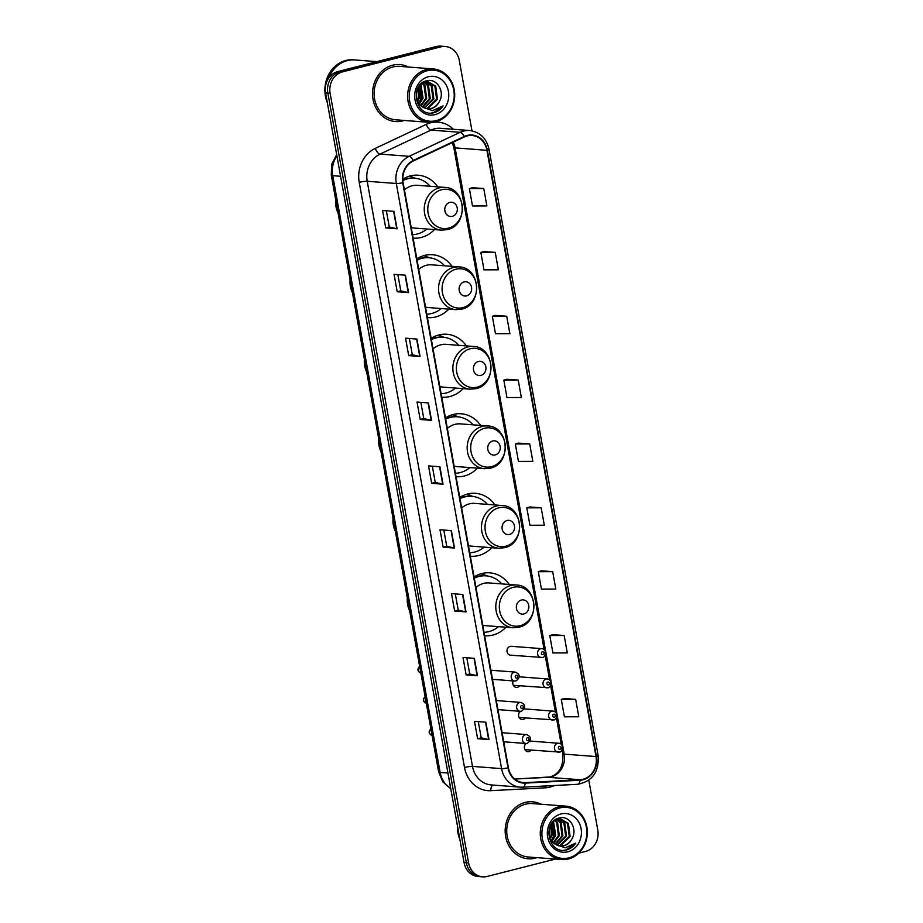 <?xml version="1.0" encoding="UTF-8"?>
<svg xmlns="http://www.w3.org/2000/svg" width="923" height="923" viewBox="0 0 923 923"><rect width="100%" height="100%" fill="white"/><g stroke="black" fill="none" stroke-linecap="round" stroke-linejoin="round"><path stroke-width="1.38" d="M509.277 584.478A31.555 27.702 94.4 0 0 489.778 572.837A31.555 27.702 94.4 0 0 481.841 573.529A31.555 27.702 94.4 0 0 474.064 576.944M484.644 635.728A31.555 27.702 94.4 0 0 484.967 635.762A31.555 27.702 94.4 0 0 492.905 635.059A31.555 27.702 94.4 0 0 506.012 627.213M494.97 504.95A31.555 27.702 94.4 0 0 475.472 493.309A31.555 27.702 94.4 0 0 467.534 494.001A31.555 27.702 94.4 0 0 459.758 497.416M470.338 556.211A31.555 27.702 94.4 0 0 470.661 556.234A31.555 27.702 94.4 0 0 478.599 555.542A31.555 27.702 94.4 0 0 491.705 547.697M480.664 425.434A31.555 27.702 94.4 0 0 461.165 413.781A31.555 27.702 94.4 0 0 453.216 414.485A31.555 27.702 94.4 0 0 445.451 417.888M456.031 476.683A31.555 27.702 94.4 0 0 456.343 476.706A31.555 27.702 94.4 0 0 464.292 476.014A31.555 27.702 94.4 0 0 477.387 468.169M466.357 345.906A31.555 27.702 94.4 0 0 446.859 334.264A31.555 27.702 94.4 0 0 438.91 334.957A31.555 27.702 94.4 0 0 431.145 338.36M441.725 397.155A31.555 27.702 94.4 0 0 442.036 397.178A31.555 27.702 94.4 0 0 449.986 396.486A31.555 27.702 94.4 0 0 463.081 388.641M452.051 266.378A31.555 27.702 94.4 0 0 432.552 254.736A31.555 27.702 94.4 0 0 424.603 255.429A31.555 27.702 94.4 0 0 416.838 258.844M427.407 317.627A31.555 27.702 94.4 0 0 427.73 317.65A31.555 27.702 94.4 0 0 435.679 316.958A31.555 27.702 94.4 0 0 448.774 309.113M437.733 186.85A31.555 27.702 94.4 0 0 418.234 175.208A31.555 27.702 94.4 0 0 410.297 175.901A31.555 27.702 94.4 0 0 402.786 179.143M413.1 238.099A31.555 27.702 94.4 0 0 413.423 238.134A31.555 27.702 94.4 0 0 421.361 237.43A31.555 27.702 94.4 0 0 434.468 229.596M542.089 657.441A4.465 3.923 -85.6 0 1 540.52 648.742A4.465 3.923 -85.6 0 1 541.651 648.638L511.25 646.308A4.465 3.923 94.4 0 0 510.569 655.215A4.465 3.923 94.4 0 0 511.688 655.111M513.223 680.909A4.465 3.923 94.4 0 0 519.649 685.789M520.41 711.333A4.465 3.923 94.4 0 0 523.26 719.432A4.465 3.923 94.4 0 0 525.429 717.956M526.191 743.5A4.465 3.923 94.4 0 0 529.052 751.587A4.465 3.923 94.4 0 0 531.221 750.111M471.976 130.847L459.296 60.399A17.86 15.679 94.4 0 0 445.278 46.496L440.733 46.15A17.86 15.679 94.4 0 0 436.233 46.542L337.818 71.567A17.86 15.679 94.4 0 0 325.577 92.888L464.061 862.601A17.86 15.679 94.4 0 0 478.079 876.504L480.352 876.677A17.86 15.679 94.4 0 1 466.334 862.774A17.86 15.679 94.4 0 0 480.352 876.677L482.625 876.85A17.86 15.679 94.4 0 0 487.125 876.458L555.484 859.071M445.278 46.496A17.86 15.679 94.4 0 0 440.79 46.888L342.364 71.913L340.091 71.74A17.86 15.679 94.4 0 0 327.85 93.061L466.334 862.774L327.85 93.061A17.86 15.679 94.4 0 1 340.091 71.74L438.517 46.715L340.091 71.74L337.818 71.567M443.005 46.323A17.86 15.679 94.4 0 0 438.517 46.715A17.86 15.679 94.4 0 1 443.005 46.323M392.621 65.21A28.578 25.094 94.4 0 0 372.557 95.265A28.578 25.094 94.4 0 0 395.448 121.559A28.578 25.094 94.4 0 0 402.647 120.936A28.578 25.094 94.4 0 0 404.297 120.452A28.578 25.094 94.4 0 1 402.647 120.936A28.578 25.094 94.4 0 1 395.448 121.559A28.578 25.094 94.4 0 1 372.557 95.265A28.578 25.094 94.4 0 1 392.621 65.21A28.578 25.094 94.4 0 1 399.809 64.575A28.578 25.094 94.4 0 0 392.621 65.21M525.268 802.41A28.578 25.094 94.4 0 0 505.204 832.465A28.578 25.094 94.4 0 0 528.094 858.771A28.578 25.094 94.4 0 0 535.294 858.136A28.578 25.094 94.4 0 0 536.932 857.652A28.578 25.094 94.4 0 1 535.294 858.136A28.578 25.094 94.4 0 1 528.094 858.771L528.094 858.771A28.578 25.094 94.4 0 1 505.204 832.465A28.578 25.094 94.4 0 1 525.268 802.41A28.578 25.094 94.4 0 1 532.456 801.787A28.578 25.094 94.4 0 0 525.268 802.41M467.188 135.9A19.048 16.729 -85.6 0 1 471.988 135.485A19.048 16.729 -85.6 0 1 486.929 150.311L596.016 756.56A19.048 16.729 -85.6 0 1 580.059 779.75L525.256 782.635A19.048 16.729 -85.6 0 1 523.353 782.612A19.048 16.729 -85.6 0 1 508.411 767.786L403.132 182.662A19.048 16.729 -85.6 0 1 413.389 160.925L464.396 136.904A19.048 16.729 -85.6 0 1 467.188 135.9M467.107 135.439A19.521 17.145 94.4 0 0 464.234 136.466L413.239 160.487A19.521 17.145 94.4 0 0 402.716 182.766L507.996 767.89A19.521 17.145 94.4 0 0 525.268 783.108L580.071 780.223A19.521 17.145 94.4 0 0 596.42 756.456L487.344 150.207A19.521 17.145 94.4 0 0 467.107 135.439M575.664 699.357L561.276 699.403L564.414 716.813L578.79 716.767L575.664 699.357L564.299 698.526M564.172 635.497L549.785 635.543L552.923 652.965L567.31 652.919L564.172 635.497L552.819 634.666M552.681 571.649L538.305 571.695L541.432 589.116L555.819 589.059L552.681 571.649L541.328 570.818M541.201 507.8L526.814 507.846L529.94 525.256L544.328 525.21L541.201 507.8L529.837 506.969M483.756 188.534L469.369 188.58L472.495 205.991L486.883 205.944L483.756 188.534L472.391 187.704M495.236 252.383L480.86 252.429L483.987 269.851L498.374 269.804L495.236 252.383L483.883 251.552M506.727 316.243L492.34 316.289L495.478 333.699L509.865 333.653L506.727 316.243L495.374 315.412M518.218 380.091L503.831 380.138L506.969 397.548L521.357 397.501L518.218 380.091L506.854 379.261M529.71 443.94L515.322 443.986L518.461 461.408L532.836 461.362L529.71 443.94L518.345 443.109M408.381 67.021A28.578 25.094 94.4 0 0 399.809 64.575A28.578 25.094 94.4 0 1 408.381 67.021M541.028 804.233A28.578 25.094 94.4 0 0 532.456 801.787A28.578 25.094 94.4 0 1 541.028 804.233M578.79 853.152L585.54 851.433A17.86 15.679 94.4 0 0 597.792 830.112L588.805 780.2M342.364 71.913A17.86 15.679 94.4 0 0 330.122 93.235L468.607 862.947A17.86 15.679 94.4 0 0 482.625 876.85M466.011 611.903L454.647 611.026L451.509 593.616L462.873 594.481L466.011 611.903A4.765 0.646 -10.2 0 1 465.677 611.857L462.55 594.458M477.503 675.751L466.127 674.875L463 657.464L474.364 658.341L477.503 675.751A4.765 0.646 -10.2 0 1 477.168 675.705L474.041 658.307M488.982 739.6L477.618 738.735L474.491 721.313L485.856 722.19L488.982 739.6A4.765 0.646 -10.2 0 1 488.659 739.554L485.521 722.167M431.537 420.346L420.173 419.469L417.046 402.059L428.41 402.924L431.537 420.346A4.765 0.646 -10.2 0 1 431.214 420.3L428.076 402.901M420.057 356.486L408.693 355.62L405.555 338.199L416.919 339.076L420.057 356.486A4.765 0.646 -10.2 0 1 419.723 356.44L416.596 339.053M408.566 292.637L397.202 291.76L394.063 274.35L405.428 275.216L408.566 292.637A4.765 0.646 -10.2 0 1 408.231 292.591L405.105 275.192M397.075 228.777L385.71 227.912L382.572 210.502L393.948 211.367L397.075 228.777A4.765 0.646 -10.2 0 1 396.74 228.731L393.613 211.344M454.52 548.043L443.155 547.177L440.017 529.756L451.382 530.633L454.52 548.043A4.765 0.646 -10.2 0 1 454.185 547.997L451.059 530.61M443.028 484.194L431.664 483.317L428.537 465.907L439.902 466.773L443.028 484.194A4.765 0.646 -10.2 0 1 442.694 484.148L439.567 466.75M431.664 483.317L435.252 482.406M432.333 466.196L435.252 482.429L442.694 484.148M443.155 547.177L446.744 546.266M443.825 530.056L446.744 546.278L454.185 547.997M385.71 227.912L389.298 227L396.74 228.731M397.202 291.76L400.79 290.849L408.231 292.591M408.693 355.62L412.281 354.709L419.723 356.44M420.173 419.469L423.761 418.557L431.214 420.3M477.618 738.735L481.206 737.823L488.659 739.554M466.127 674.875L469.715 673.963M466.807 657.753L469.726 673.986L477.168 675.705M454.647 611.026L458.235 610.115M455.316 593.904L458.235 610.138L465.677 611.857M515.322 443.986L518.449 443.086M503.831 380.138L506.969 379.226M492.34 316.289L495.478 315.378M480.86 252.429L483.987 251.529M469.369 188.58L472.495 187.669M526.814 507.846L529.94 506.935M538.305 571.695L541.432 570.783M549.785 635.543L552.923 634.643M561.276 699.403L564.414 698.492M423.772 418.581L420.853 402.347M412.281 354.72L409.362 338.499M400.79 290.872L397.871 274.639M389.298 227.023L386.379 210.79M481.218 737.835L478.287 721.613M436.221 120.648A25.602 22.475 94.4 0 0 453.77 90.073A25.602 22.475 94.4 0 0 427.234 70.725A25.602 22.475 94.4 0 0 409.685 101.288A25.602 22.475 94.4 0 0 436.221 120.648M435.864 121.755A26.79 23.525 94.4 0 0 454.67 93.581A26.79 23.525 94.4 0 0 433.21 68.925A26.79 23.525 94.4 0 0 426.461 69.513A26.79 23.525 94.4 0 0 407.654 97.7A26.79 23.525 94.4 0 0 429.114 122.355A26.79 23.525 94.4 0 0 435.864 121.755M433.21 68.925L399.682 66.364A26.79 23.525 94.4 0 0 392.933 66.952A26.79 23.525 94.4 0 0 374.127 95.127A26.79 23.525 94.4 0 0 395.586 119.782L429.114 122.355M376.896 61.633L354.87 59.949A29.767 26.132 94.4 0 0 347.371 60.595A29.767 26.132 94.4 0 0 328.669 78.155M354.72 59.937A29.767 26.132 94.4 0 0 354.582 59.926A29.767 26.132 94.4 0 0 347.094 60.572A29.767 26.132 94.4 0 0 327.988 79.228M354.582 59.926L353.301 59.822A29.767 26.132 94.4 0 0 345.813 60.48A29.767 26.132 94.4 0 0 327.319 102.591M423.311 107.449L427.857 108.879L431.249 108.591C434.733 107.622 437.375 105.372 439.186 101.83C445.486 91.908 436.833 77.982 427.049 80.716C409.304 83.82 415.108 116.806 433.049 112.918L433.925 112.721C437.71 111.706 440.79 109.433 443.155 105.88L432.564 110.622L422.976 107.253C413.216 102.165 415.165 84.212 425.122 82.239L428.353 81.928L435.748 86.197L437.502 99.269L428.041 108.337L426.23 108.626M427.903 81.905L434.837 86.127L436.602 99.199L427.141 108.268L425.791 108.51M439.186 101.83C437.144 105.395 434.329 107.633 430.753 108.545L427.545 108.856M418.904 86.82L419.457 97.896L417.796 101.322M418.396 87.639L418.557 97.826L417.415 100.399M420.888 84.558L423.069 98.173L419.4 104.011M420.403 85.02L422.169 98.103L418.996 103.445M422.803 83.185L424.915 85.366L426.68 98.449L421.073 105.833M422.33 83.474L424.015 85.297L425.768 98.38L420.646 105.441M424.684 82.366L428.526 85.643L430.28 98.726L422.792 107.137M424.222 82.528L427.626 85.574L429.38 98.657L422.353 106.849M426.541 81.962L432.137 85.92L433.891 99.003L424.499 108.049M426.08 82.032L431.237 85.851L432.991 98.934L424.072 107.853M428.33 76.759A19.406 17.041 94.4 0 0 415.015 99.926A19.406 17.041 94.4 0 0 435.137 114.614A19.406 17.041 94.4 0 0 448.44 91.435A19.406 17.041 94.4 0 0 428.33 76.759M416.654 92.427L416.435 95.288M443.155 105.88L433.498 112.698L431.445 113.044M420.265 85.147L420.842 98.957L418.846 103.238M452.316 216.328A7.142 6.276 94.4 0 0 457.22 207.802A7.142 6.276 94.4 0 0 449.813 202.402A7.142 6.276 94.4 0 0 444.909 210.929A7.142 6.276 94.4 0 0 452.316 216.328M411.197 227.531A21.437 18.818 94.4 0 0 414.196 228.039L441.436 230.127A21.437 18.818 94.4 0 1 424.268 210.398A21.437 18.818 94.4 0 1 439.313 187.854A21.437 18.818 94.4 0 1 444.701 187.392L417.461 185.304A21.437 18.818 94.4 0 0 412.073 185.777A21.437 18.818 94.4 0 0 404.424 189.884M412.477 234.661A28.278 24.829 94.4 0 0 417.381 233.981A28.278 24.829 94.4 0 0 426.934 229.019M430.21 186.273A28.278 24.829 94.4 0 0 414.577 178.208A28.278 24.829 94.4 0 0 407.458 178.831A28.278 24.829 94.4 0 0 402.855 180.55M414.577 178.208L413.446 178.127A28.278 24.829 94.4 0 0 406.328 178.75A28.278 24.829 94.4 0 0 402.82 179.95M405.958 178.843A28.278 24.829 94.4 0 0 404.378 178.22M335.787 200.245A22.325 19.602 94.4 0 0 338.106 213.155M409.374 176.155L415.731 178.335M406.501 178.704L406.247 177.308M466.623 295.856A7.142 6.276 94.4 0 0 471.526 287.33A7.142 6.276 94.4 0 0 464.119 281.93A7.142 6.276 94.4 0 0 459.227 290.457A7.142 6.276 94.4 0 0 466.623 295.856M425.503 307.059A21.437 18.818 94.4 0 0 428.503 307.567L455.743 309.655A21.437 18.818 94.4 0 1 438.575 289.926A21.437 18.818 94.4 0 1 453.62 267.382A21.437 18.818 94.4 0 1 459.008 266.909L431.779 264.832A21.437 18.818 94.4 0 0 426.38 265.293A21.437 18.818 94.4 0 0 418.73 269.412M426.795 314.189A28.278 24.829 94.4 0 0 431.687 313.508A28.278 24.829 94.4 0 0 441.24 308.536M444.517 265.801A28.278 24.829 94.4 0 0 428.883 257.736A28.278 24.829 94.4 0 0 421.765 258.359A28.278 24.829 94.4 0 0 417.069 260.124M428.883 257.736L427.753 257.655A28.278 24.829 94.4 0 0 420.634 258.278A28.278 24.829 94.4 0 0 416.965 259.548M420.265 258.371A28.278 24.829 94.4 0 0 418.696 257.736M350.094 279.773A22.325 19.602 94.4 0 0 352.424 292.683M423.692 255.683L430.037 257.863M420.807 258.232L420.553 256.836M480.941 375.384A7.142 6.276 94.4 0 0 485.833 366.858A7.142 6.276 94.4 0 0 478.426 361.458A7.142 6.276 94.4 0 0 473.534 369.985A7.142 6.276 94.4 0 0 480.941 375.384M439.821 386.587A21.437 18.818 94.4 0 0 442.809 387.095L470.049 389.171A21.437 18.818 94.4 0 1 452.881 369.454A21.437 18.818 94.4 0 1 467.926 346.91A21.437 18.818 94.4 0 1 473.326 346.437L446.086 344.348A21.437 18.818 94.4 0 0 440.686 344.821A21.437 18.818 94.4 0 0 433.049 348.94M441.102 393.717A28.278 24.829 94.4 0 0 446.005 393.036A28.278 24.829 94.4 0 0 455.547 388.064M458.823 345.329A28.278 24.829 94.4 0 0 443.202 337.264A28.278 24.829 94.4 0 0 436.083 337.887A28.278 24.829 94.4 0 0 431.376 339.652M443.202 337.264L442.059 337.183A28.278 24.829 94.4 0 0 434.941 337.795A28.278 24.829 94.4 0 0 431.272 339.076M434.571 337.899A28.278 24.829 94.4 0 0 433.002 337.264M364.4 359.301A22.325 19.602 94.4 0 0 366.731 372.211M437.998 335.211L444.344 337.38M435.114 337.76L434.86 336.353M495.247 454.912A7.142 6.276 94.4 0 0 500.139 446.386A7.142 6.276 94.4 0 0 492.732 440.975A7.142 6.276 94.4 0 0 487.84 449.513A7.142 6.276 94.4 0 0 495.247 454.912M454.128 466.103A21.437 18.818 94.4 0 0 457.116 466.611L484.356 468.699A21.437 18.818 94.4 0 1 467.188 448.982A21.437 18.818 94.4 0 1 482.233 426.438A21.437 18.818 94.4 0 1 487.632 425.964L460.392 423.876A21.437 18.818 94.4 0 0 454.993 424.349A21.437 18.818 94.4 0 0 447.355 428.468M455.408 473.234A28.278 24.829 94.4 0 0 460.312 472.553A28.278 24.829 94.4 0 0 469.865 467.592M473.13 424.857A28.278 24.829 94.4 0 0 457.508 416.792A28.278 24.829 94.4 0 0 450.389 417.415A28.278 24.829 94.4 0 0 445.682 419.18M457.508 416.792L456.366 416.7A28.278 24.829 94.4 0 0 449.247 417.323A28.278 24.829 94.4 0 0 445.578 418.604M448.878 417.427A28.278 24.829 94.4 0 0 447.309 416.792M378.718 438.829A22.325 19.602 94.4 0 0 381.037 451.739M452.305 414.727L458.65 416.908M449.42 417.277L449.166 415.881M509.554 534.44A7.142 6.276 94.4 0 0 514.446 525.902A7.142 6.276 94.4 0 0 507.05 520.503A7.142 6.276 94.4 0 0 502.147 529.029A7.142 6.276 94.4 0 0 509.554 534.44M468.434 545.631A21.437 18.818 94.4 0 0 471.434 546.139L498.662 548.227A21.437 18.818 94.4 0 1 481.506 528.498A21.437 18.818 94.4 0 1 496.539 505.966A21.437 18.818 94.4 0 1 501.939 505.492L474.699 503.404A21.437 18.818 94.4 0 0 469.311 503.877A21.437 18.818 94.4 0 0 461.662 507.985M469.715 552.762A28.278 24.829 94.4 0 0 474.618 552.081A28.278 24.829 94.4 0 0 484.171 547.12M487.436 504.373A28.278 24.829 94.4 0 0 471.815 496.32A28.278 24.829 94.4 0 0 464.696 496.943A28.278 24.829 94.4 0 0 459.989 498.697M471.815 496.32L470.684 496.228A28.278 24.829 94.4 0 0 463.554 496.851A28.278 24.829 94.4 0 0 459.885 498.12M463.196 496.943A28.278 24.829 94.4 0 0 461.615 496.32M393.025 518.345A22.325 19.602 94.4 0 0 395.344 531.267M466.611 494.255L472.968 496.436M463.727 496.805L463.484 495.409M523.86 613.957A7.142 6.276 94.4 0 0 528.764 605.43A7.142 6.276 94.4 0 0 521.357 600.031A7.142 6.276 94.4 0 0 516.453 608.557A7.142 6.276 94.4 0 0 523.86 613.957M482.741 625.159A21.437 18.818 94.4 0 0 485.74 625.667L512.98 627.755A21.437 18.818 94.4 0 1 495.813 608.026A21.437 18.818 94.4 0 1 510.857 585.482A21.437 18.818 94.4 0 1 516.245 585.009L489.005 582.932A21.437 18.818 94.4 0 0 483.617 583.405A21.437 18.818 94.4 0 0 475.968 587.513M484.021 632.29A28.278 24.829 94.4 0 0 488.925 631.609A28.278 24.829 94.4 0 0 498.478 626.636M501.754 583.901A28.278 24.829 94.4 0 0 486.121 575.837A28.278 24.829 94.4 0 0 479.002 576.46A28.278 24.829 94.4 0 0 474.295 578.225M486.121 575.837L484.99 575.756A28.278 24.829 94.4 0 0 477.872 576.379A28.278 24.829 94.4 0 0 474.191 577.648M477.503 576.471A28.278 24.829 94.4 0 0 475.933 575.848M407.331 597.873A22.325 19.602 94.4 0 0 409.65 610.784M480.929 573.783L487.275 575.964M478.045 576.333L477.791 574.937M568.868 857.848A25.602 22.475 94.4 0 0 586.417 827.285A25.602 22.475 94.4 0 0 559.88 807.925A25.602 22.475 94.4 0 0 542.332 838.488A25.602 22.475 94.4 0 0 568.868 857.848M568.51 858.967A26.79 23.525 94.4 0 0 587.305 830.792A26.79 23.525 94.4 0 0 565.857 806.137A26.79 23.525 94.4 0 0 559.107 806.725A26.79 23.525 94.4 0 0 540.301 834.9A26.79 23.525 94.4 0 0 561.761 859.555A26.79 23.525 94.4 0 0 568.51 858.967M565.857 806.137L532.317 803.564A26.79 23.525 94.4 0 0 525.579 804.152A26.79 23.525 94.4 0 0 506.773 832.338A26.79 23.525 94.4 0 0 528.233 856.994L561.761 859.555M555.958 844.649L560.503 846.091L563.895 845.791C567.38 844.833 570.022 842.572 571.833 839.042C578.121 829.119 569.479 815.194 559.696 817.916C541.951 821.02 547.754 854.017 565.695 850.129L566.56 849.933C570.356 848.918 573.437 846.633 575.802 843.091L565.199 847.822L555.623 844.453C545.851 839.365 547.812 821.424 557.769 819.439L560.999 819.128L568.383 823.408L570.149 836.48L560.688 845.549L558.876 845.837M560.549 819.105L567.483 823.339L569.249 836.411L559.788 845.48L558.438 845.722M571.833 839.042C569.791 842.607 566.976 844.845 563.399 845.756L560.18 846.056M551.55 824.02L552.104 835.096L550.443 838.534M551.031 824.839L551.204 835.027L550.062 837.611M553.535 821.77L555.715 835.373L552.046 841.222M553.05 822.22L554.815 835.303L551.642 840.657M555.45 820.397L557.561 822.578L559.315 835.65L553.719 843.045M554.977 820.674L556.661 822.508L558.415 835.58L553.292 842.641M557.33 819.566L561.172 822.855L562.926 835.926L555.438 844.337M556.857 819.739L560.273 822.785L562.026 835.857L555 844.06M559.176 819.174L564.784 823.131L566.537 836.203L557.146 845.26M558.727 819.232L563.872 823.062L565.637 836.134L556.719 845.064M560.965 813.959A19.406 17.041 94.4 0 0 547.662 837.138A19.406 17.041 94.4 0 0 567.783 851.814A19.406 17.041 94.4 0 0 581.086 828.635A19.406 17.041 94.4 0 0 560.965 813.959M549.3 829.639L549.081 832.5M457.531 826.304A29.767 26.132 94.4 0 0 459.966 839.792M575.802 843.091L566.145 849.898L564.08 850.245M552.912 822.358L553.488 836.157L551.493 840.438M325.577 92.888L330.122 93.235M436.233 46.542L440.79 46.888M464.061 862.601L468.607 862.947M336.918 155.952A23.813 20.906 94.4 0 0 332.741 175.682L340.575 176.281M450.77 788.692L442.798 781.804L438.644 771.928L331.276 175.174A11.907 1.615 -10.2 0 0 332.741 175.682L440.121 772.424L447.955 773.024M438.644 771.928A11.907 1.615 -10.2 0 0 440.121 772.424A23.813 20.906 94.4 0 0 450.712 788.404M580.059 779.75L548.227 777.304A19.048 16.729 94.4 0 0 551.135 776.866A19.048 16.729 94.4 0 0 564.195 754.126L455.108 147.876A19.048 16.729 94.4 0 0 453.193 142.177M596.016 756.56L564.195 754.126A10.718 1.454 -10.2 0 1 562.868 753.676C563.538 766.159 559.373 773.912 550.373 776.935L514.746 779.058L548.227 777.304A10.718 5.1 -93 0 0 547.916 777.304A10.718 5.1 -93 0 0 547.604 777.339M486.929 150.311L455.108 147.876A10.718 1.454 -10.2 0 1 453.793 147.426L452.316 142.592M554.585 785.508A29.767 26.132 -85.6 0 1 550.166 787.1A29.767 26.132 -85.6 0 1 545.643 787.792L490.84 790.676A29.767 26.132 -85.6 0 1 464.511 767.475L359.232 182.35A29.767 26.132 -85.6 0 1 375.269 148.384L426.276 124.374A29.767 26.132 -85.6 0 1 453.32 129.278M359.232 182.35A5.953 0.808 -10.2 0 1 367.204 181.266L396.302 183.492A23.813 20.906 -85.6 0 1 409.131 156.322L460.127 132.312A23.813 20.906 -85.6 0 1 463.623 131.054A23.813 20.906 -85.6 0 1 469.622 130.524L440.525 128.297A23.813 20.906 94.4 0 0 434.525 128.828A23.813 20.906 94.4 0 0 431.029 130.085L380.034 154.095A23.813 20.906 94.4 0 0 367.204 181.266L472.484 766.39A23.813 20.906 94.4 0 0 491.163 784.919L520.26 787.146A23.813 20.906 -85.6 0 1 501.581 768.617L396.302 183.492A5.953 0.808 -10.2 0 0 402.716 182.766M464.234 136.466A5.953 2.55 64.8 0 0 460.127 132.312L431.029 130.085A5.953 2.55 -115.2 0 1 426.276 124.374M507.996 767.89A5.953 0.808 169.8 0 1 501.581 768.617L472.484 766.39A5.953 0.808 -10.2 0 0 464.511 767.475M522.637 787.181A23.813 20.906 -85.6 0 1 520.26 787.146L522.81 787.181A5.953 2.827 87 0 1 522.637 787.181M525.268 783.108A5.953 2.827 87 0 1 522.81 787.181L577.613 784.296A5.953 2.827 87 0 1 577.44 784.296L522.983 787.157M375.269 148.384A5.953 2.55 -115.2 0 0 380.034 154.095L409.131 156.322A5.953 2.55 64.8 0 1 413.239 160.487M580.071 780.223A5.953 2.827 87 0 1 577.613 784.296C592.381 781.435 599.212 771.859 598.127 755.556L489.04 149.307A5.953 0.808 169.8 0 1 487.344 150.207M596.42 756.456A5.953 0.808 -10.2 0 0 598.127 755.556M492.905 785.058A5.953 2.827 -93 0 0 490.84 790.676M545.735 785.969A5.953 2.827 -93 0 0 545.643 787.792M525.256 782.635L521.472 782.346M448.532 228.108A19.683 17.283 94.4 0 0 462.031 204.594A19.683 17.283 94.4 0 0 441.621 189.711A19.683 17.283 94.4 0 0 428.122 213.225A19.683 17.283 94.4 0 0 448.532 228.108M462.838 307.636A19.683 17.283 94.4 0 0 476.337 284.122A19.683 17.283 94.4 0 0 455.927 269.239A19.683 17.283 94.4 0 0 442.429 292.741A19.683 17.283 94.4 0 0 462.838 307.636M477.145 387.152A19.683 17.283 94.4 0 0 490.644 363.65A19.683 17.283 94.4 0 0 470.245 348.767A19.683 17.283 94.4 0 0 456.747 372.269A19.683 17.283 94.4 0 0 477.145 387.152M491.463 466.68A19.683 17.283 94.4 0 0 504.962 443.178A19.683 17.283 94.4 0 0 484.552 428.284A19.683 17.283 94.4 0 0 471.053 451.797A19.683 17.283 94.4 0 0 491.463 466.68M505.769 546.208A19.683 17.283 94.4 0 0 519.268 522.706A19.683 17.283 94.4 0 0 498.858 507.812A19.683 17.283 94.4 0 0 485.36 531.325A19.683 17.283 94.4 0 0 505.769 546.208M520.076 625.736A19.683 17.283 94.4 0 0 533.575 602.223A19.683 17.283 94.4 0 0 513.165 587.34A19.683 17.283 94.4 0 0 499.666 610.841A19.683 17.283 94.4 0 0 520.076 625.736M542.47 651.742A1.488 1.304 94.4 0 0 542.989 654.649A1.488 1.304 94.4 0 0 542.47 651.742M547.547 687.739A4.465 3.923 -85.6 0 1 545.978 679.04A4.465 3.923 -85.6 0 1 547.097 678.936L519.361 676.813M547.916 682.051A1.488 1.304 94.4 0 0 548.447 684.947A1.488 1.304 94.4 0 0 547.916 682.051M553.327 719.905A4.465 3.923 -85.6 0 1 551.769 711.195A4.465 3.923 -85.6 0 1 552.889 711.102L524.333 708.91M553.708 714.206A1.488 1.304 94.4 0 0 554.227 717.113A1.488 1.304 94.4 0 0 553.708 714.206M559.119 752.06A4.465 3.923 -85.6 0 1 557.55 743.35A4.465 3.923 -85.6 0 1 558.669 743.257L530.125 741.065M559.488 746.361A1.488 1.304 94.4 0 0 560.019 749.268A1.488 1.304 94.4 0 0 559.488 746.361M514.307 672.221A4.465 3.923 -85.6 0 1 515.426 672.117C520.272 674.39 520.491 677.32 516.084 680.909L514.746 681.024A4.465 3.923 -85.6 0 1 514.307 672.221M516.765 678.128A1.488 1.304 94.4 0 0 516.245 675.232A1.488 1.304 94.4 0 0 516.765 678.128M515.865 680.92A4.465 3.923 -85.6 0 1 514.746 681.024L492.49 679.316M419.665 666.394A3.577 3.138 94.4 0 0 420.842 672.936M519.753 702.518A4.465 3.923 -85.6 0 1 520.884 702.426C525.718 704.699 525.937 707.629 521.53 711.206L520.203 711.321A4.465 3.923 -85.6 0 1 519.753 702.518M522.222 708.437A1.488 1.304 94.4 0 0 521.703 705.53A1.488 1.304 94.4 0 0 522.222 708.437M521.322 711.229A4.465 3.923 -85.6 0 1 520.203 711.321L497.935 709.625M425.111 696.703A3.577 3.138 94.4 0 0 426.288 703.234M525.545 734.673A4.465 3.923 -85.6 0 1 526.664 734.581C531.51 736.854 531.729 739.785 527.321 743.373L525.983 743.488A4.465 3.923 -85.6 0 1 525.545 734.673M528.002 740.592A1.488 1.304 94.4 0 0 527.483 737.685A1.488 1.304 94.4 0 0 528.002 740.592M527.102 743.384A4.465 3.923 -85.6 0 1 525.983 743.488L503.727 741.78M430.903 728.858A3.577 3.138 94.4 0 0 432.079 735.389M331.276 175.174L331.703 164.259L336.676 154.626M489.04 149.307C486.456 138.265 479.983 132.012 469.622 130.524M562.868 753.676L562.153 749.695M561.196 744.365L556.373 717.54M555.415 712.21L550.581 685.385M549.623 680.043L545.135 655.088M544.178 649.746L453.793 147.426M444.701 187.392C466.461 187.773 468.665 225.5 447.251 229.619L441.436 230.127M412.639 177.089L410.85 176.362M459.008 266.909C480.768 267.301 482.971 305.028 461.558 309.147L455.743 309.655M426.945 256.606L425.157 255.89M473.326 346.437C495.086 346.817 497.278 384.545 475.864 388.664L470.049 389.171M441.252 336.134L439.463 335.418M487.632 425.964C509.392 426.345 511.584 464.073 490.182 468.192L484.356 468.699M455.558 415.662L453.77 414.946M501.939 505.492C523.699 505.873 525.891 543.601 504.489 547.72L498.662 548.227M469.876 495.19L468.076 494.463M516.245 585.009C538.005 585.401 540.209 623.129 518.795 627.248L512.98 627.755M484.183 574.717L482.394 573.991M510.569 655.215L542.309 657.43C545.32 658.203 547.651 648.996 541.651 648.638M513.338 685.304L547.754 687.727C550.766 688.5 553.096 679.293 547.097 678.936M519.118 717.471L553.546 719.882C556.557 720.667 558.888 711.46 552.889 711.102M524.91 749.626L559.326 752.049C562.338 752.822 564.668 743.615 558.669 743.257M490.851 670.236L515.426 672.117M421.05 672.959C417.081 671.171 416.884 668.829 420.484 665.933M496.309 700.545L520.884 702.426M426.495 703.257C422.526 701.468 422.342 699.126 425.93 696.23M502.089 732.7L526.664 734.581M432.287 735.412C428.318 733.635 428.122 731.293 431.722 728.385"/></g></svg>
